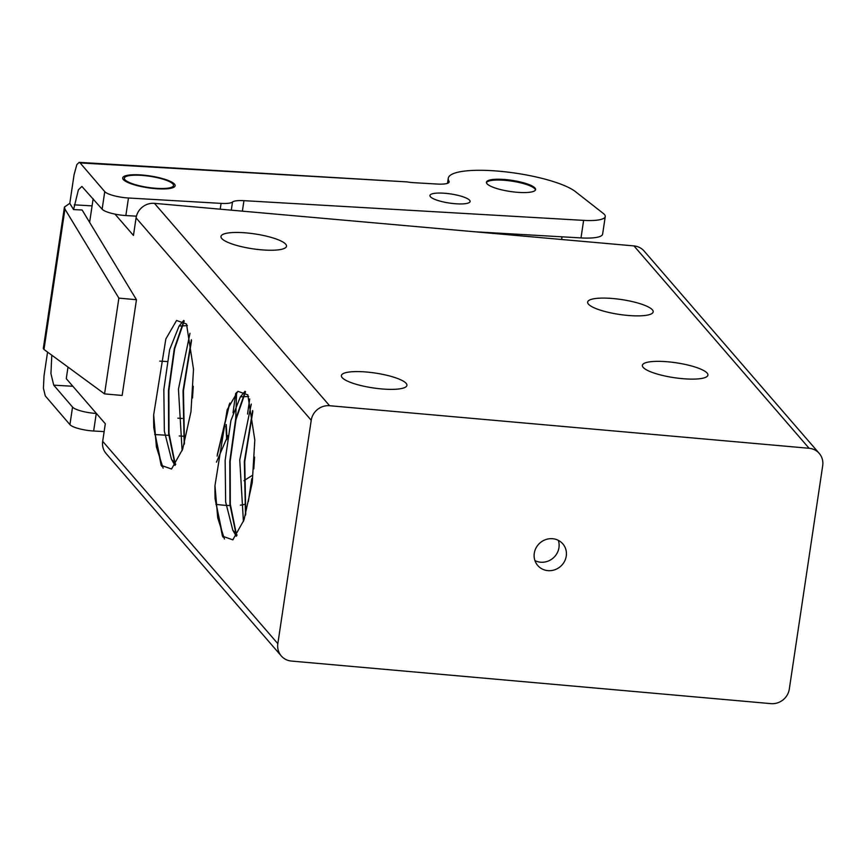 <?xml version="1.0" encoding="UTF-8"?>
<svg xmlns="http://www.w3.org/2000/svg" width="866" height="866" viewBox="0 0 866 866"><rect width="100%" height="100%" fill="white"/><g stroke="black" fill="none" stroke-linecap="round" stroke-linejoin="round"><path stroke-width="1.3" d="M652.379 309.822A33.135 7.513 -171.5 0 1 653.18 311.89A33.135 7.513 -171.5 0 1 623.531 314.986A33.135 7.513 -171.5 0 1 588.447 304.15A33.135 7.513 -171.5 0 1 587.635 302.093A33.135 7.513 -171.5 0 1 617.285 298.986A33.135 7.513 -171.5 0 1 652.379 309.822M215.937 504.337A33.135 7.513 8.5 0 0 230.031 505.56M240.358 505.17A33.135 7.513 8.5 0 0 244.32 504.423M285.704 244.19A33.135 7.513 -171.5 0 1 286.505 246.247A33.135 7.513 -171.5 0 1 256.856 249.354A33.135 7.513 -171.5 0 1 221.772 238.518A33.135 7.513 -171.5 0 1 220.971 236.461A33.135 7.513 -171.5 0 1 250.62 233.355A33.135 7.513 -171.5 0 1 285.704 244.19M406.122 383.324A33.135 7.513 -171.5 0 1 406.923 385.381A33.135 7.513 -171.5 0 1 377.273 388.477A33.135 7.513 -171.5 0 1 342.189 377.652A33.135 7.513 -171.5 0 1 341.388 375.584A33.135 7.513 -171.5 0 1 371.038 372.488A33.135 7.513 -171.5 0 1 406.122 383.324M707.111 373.062A33.135 7.513 -171.5 0 1 707.912 375.13A33.135 7.513 -171.5 0 1 678.262 378.225A33.135 7.513 -171.5 0 1 643.178 367.39A33.135 7.513 -171.5 0 1 642.377 365.333A33.135 7.513 -171.5 0 1 672.027 362.237A33.135 7.513 -171.5 0 1 707.111 373.062M566.256 556.091A16.562 15.599 -40.9 0 1 554.543 569.85A16.562 15.599 -40.9 0 1 537.743 565.52A16.562 15.599 -40.9 0 1 534.29 553.255A16.562 15.599 -40.9 0 1 545.991 539.507A16.562 15.599 -40.9 0 1 562.792 543.837A16.562 15.599 -40.9 0 1 566.256 556.091M534.917 560.583A16.562 15.599 139.1 0 0 558.949 547.658A16.562 15.599 139.1 0 0 558.321 540.33M136.081 217.886L311.23 420.259A16.562 15.599 -40.9 0 1 317.595 409.391A16.562 15.599 -40.9 0 1 329.6 405.721L154.451 203.348A16.562 15.599 139.1 0 0 142.446 207.017A16.562 15.599 139.1 0 0 136.081 217.886L133.451 235.444L115.005 214.129M105.684 453.015A16.562 15.599 139.1 0 0 106.139 453.578L281.288 655.952A16.562 15.599 -40.9 0 1 280.833 655.389A16.562 15.599 -40.9 0 1 277.834 643.687L102.686 441.314A16.562 15.599 139.1 0 0 105.684 453.015M819.247 453.405L644.098 251.032A16.562 15.599 139.1 0 0 633.955 245.912L809.104 448.285A16.562 15.599 -40.9 0 1 819.247 453.405A16.562 15.599 -40.9 0 1 819.701 453.968A16.562 15.599 -40.9 0 1 822.7 465.67L789.305 689.087A16.562 15.599 -40.9 0 1 782.94 699.955A16.562 15.599 -40.9 0 1 770.946 703.636L291.431 661.061A16.562 15.599 -40.9 0 1 281.288 655.952M161.758 466.341L153.791 427.858A80.581 20.048 95.1 0 1 153.672 414.825L165.839 338.952L176.567 320.474L186.515 324.014L193.508 369.241L190.964 411.729L182.672 449.14L171.533 469.015L161.141 465.323L153.791 427.858M163.122 468.138L156.4 446.943L153.672 414.825M175.127 465.172L168.632 433.682L168.48 390.447L174.304 348.543L183.96 320.68M175.365 464.836L169 433.336L168.881 390.371L174.661 348.771L184.231 320.929M184.187 444.399L183.04 390.75L191.375 339.71M184.458 443.479L183.44 390.793L191.527 340.609M229.836 403.047L217.128 456.111M229.263 404.368L217.312 454.607M226.708 439.701L225.874 426.213M227.011 438.705L226.232 424.546M252.049 475.542L243.952 480.673M223.06 537.169L215.093 498.686A80.581 20.048 95.1 0 1 214.974 485.653L227.141 409.791L237.869 391.302L247.817 394.842L254.81 440.069L252.266 482.557L243.985 519.979L232.835 539.854L222.443 536.151L215.093 498.686M224.424 538.966L217.702 517.771L214.974 485.653M236.429 536.011L229.945 504.51L229.782 461.275L235.606 419.382L245.262 391.508M236.667 535.664L230.302 504.164L230.183 461.199L235.963 419.599L245.533 391.757M245.489 515.227L244.342 461.578L252.677 410.538M245.76 514.307L244.742 461.621L252.829 411.437M253.803 468.874L254.582 457.107M243.422 521.559L239.752 459.987L251.292 404.076M237.067 535.08L232.781 530.133L225.647 501.955L225.138 460.387L230.93 420.53L240.391 396.845L248.661 396.466M235.725 418.841L236.58 392.395M249.711 398.988L247.524 414.089M235.693 393.326L233.03 412.811M227.92 435.598L216.468 462.13M192.49 398.046L193.28 386.279M182.12 450.731L178.45 389.159L189.99 333.248M175.766 464.252L171.479 459.305L164.345 431.127L163.836 389.559L169.628 349.691L179.089 326.017L187.359 325.638M102.686 441.314L105.306 423.755L66.271 378.648L67.992 367.076M93.149 198.736L89.62 222.367M154.451 203.348L633.955 245.912M809.104 448.285L329.6 405.721M311.23 420.259L277.834 643.687M51.808 355.212L50.932 373.647L53.746 385.164L72.863 386.268M173.579 183.267A26.51 6.008 -171.5 0 1 175.127 185.757A26.51 6.008 -171.5 0 1 153.001 188.42A26.51 6.008 -171.5 0 1 124.239 180.409A26.51 6.008 -171.5 0 1 122.691 177.92A26.51 6.008 -171.5 0 1 144.828 175.268A26.51 6.008 -171.5 0 1 173.579 183.267M448.945 181.156A66.271 15.025 8.5 0 1 448.252 178.288A66.271 15.025 8.5 0 1 503.579 171.641A66.271 15.025 8.5 0 1 575.479 191.657A66.271 15.025 8.5 0 1 576.009 192.09L603.321 213.447A33.135 7.513 -171.5 0 1 605.258 216.554A33.135 7.513 -171.5 0 1 602.173 219.087A33.135 7.513 -171.5 0 1 583.619 220.375L243.941 200.663A18.229 4.135 8.5 0 0 234.253 201.215A18.229 4.135 8.5 0 0 232.51 202.027A18.229 4.135 -171.5 0 1 221.079 203.38L128.471 198A18.229 4.135 -171.5 0 1 113.684 195.64A18.229 4.135 -171.5 0 1 104.754 191.635L80.116 162.927L406.847 181.882A16.562 3.756 8.5 0 0 414.121 182.704L437.243 184.047A18.229 4.135 8.5 0 0 446.607 183.581A18.229 4.135 8.5 0 0 449.14 181.947A18.229 4.135 8.5 0 0 448.945 181.156L448.729 182.639M64.441 207.039L43.311 348.468L43.971 349.463L64.95 209.107L64.441 207.039L69.8 203.358L73.567 209.594L78.416 189.784L81.891 186.439L102.134 209.193A18.229 4.135 8.5 0 0 111.054 213.198A18.229 4.135 8.5 0 0 125.851 215.558L136.427 216.175M47.565 352.094L44.036 375.714L43.419 388.249L45.292 395.924L69.929 424.643A18.229 4.135 8.5 0 0 78.86 428.648A18.229 4.135 8.5 0 0 93.647 431.008L104.136 431.614M96.397 413.461L96.267 413.45A18.229 4.135 -171.5 0 1 81.48 411.09A18.229 4.135 -171.5 0 1 72.549 407.085L53.746 385.164M487.883 184.555A24.854 5.629 -171.5 0 1 486.432 182.228A24.854 5.629 -171.5 0 1 507.184 179.738A24.854 5.629 -171.5 0 1 534.138 187.24A24.854 5.629 -171.5 0 1 535.589 189.578A24.854 5.629 -171.5 0 1 514.837 192.068A24.854 5.629 -171.5 0 1 487.883 184.555M69.8 203.358L74.086 174.64L76.847 164.594L79.163 162.364L80.116 162.927M79.163 162.364L406.847 181.882M474.167 231.731L580.999 237.923A33.135 7.513 8.5 0 0 599.543 236.645A33.135 7.513 8.5 0 0 602.628 234.112L605.258 216.554M468.917 199.602A20.297 4.601 -171.5 0 1 470.097 201.507A20.297 4.601 -171.5 0 1 453.156 203.532A20.297 4.601 -171.5 0 1 431.138 197.405A20.297 4.601 -171.5 0 1 429.947 195.499A20.297 4.601 -171.5 0 1 446.899 193.464A20.297 4.601 -171.5 0 1 468.917 199.602M73.567 209.594L82.129 209.994L136.46 299.712L118.869 298.131L104.559 393.889L122.149 395.459L136.46 299.712M154.733 434.548L168.794 435.36M179.262 435.966L183.246 436.204M182.282 418.44L177.855 418.181M64.95 209.107L118.869 298.131M104.559 393.889L43.971 349.463M125.787 180.496A24.854 5.629 8.5 0 0 152.741 188.009A24.854 5.629 8.5 0 0 173.492 185.519A24.854 5.629 8.5 0 0 172.042 183.181A24.854 5.629 8.5 0 0 145.087 175.679A24.854 5.629 8.5 0 0 124.336 178.169A24.854 5.629 8.5 0 0 125.787 180.496M486.443 182.639A24.854 5.629 -171.5 0 1 507.931 180.626A24.854 5.629 -171.5 0 1 534.019 188.041A24.854 5.629 -171.5 0 1 535.469 189.968M167.17 361.544L159.766 361.111M231.298 210.167L232.51 202.027M104.754 191.635L102.134 209.193M93.647 431.008L96.267 413.45M74.281 204.841L92.088 205.87M583.619 220.375L580.999 237.923M72.549 407.085L69.929 424.643M125.851 215.558L128.471 198M221.079 203.38L220.213 209.182M242.383 211.152L243.941 200.663M248.347 501.598L251.768 478.703M232.781 530.133L236.256 536.238M240.391 396.845L245.013 391.291M171.479 459.305L174.954 465.41M179.089 326.017L183.711 320.463M448.252 178.288L447.505 183.311M173.492 185.519L173.178 187.586M124.336 178.169L124.022 180.236M561.633 239.492L562.034 236.829"/></g></svg>
